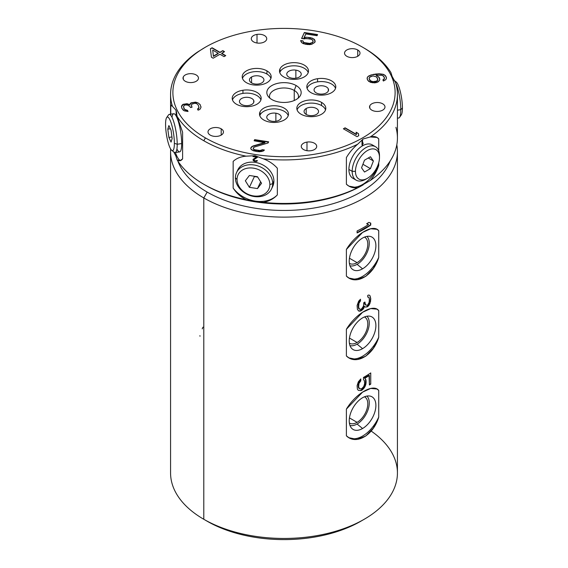 <?xml version="1.0" encoding="UTF-8"?>
<svg xmlns="http://www.w3.org/2000/svg" width="568" height="568" viewBox="0 0 568 568"><rect width="100%" height="100%" fill="white"/><g stroke="black" fill="none" stroke-linecap="round" stroke-linejoin="round"><path stroke-width="0.85" d="M397.43 94.444L397.43 137.96A113.43 65.483 180 0 1 370.272 180.475L357.641 187.767L348.929 186.141L346.388 184.231L346.388 157.549C349.49 152.387 353.246 147.957 357.641 144.251C353.246 147.957 349.49 152.387 346.388 157.549L346.388 184.231C349.49 187.113 353.246 188.292 357.641 187.767A113.43 65.483 180 0 1 263.36 202.35C269.005 201.321 273.662 198.843 277.34 194.909L277.34 168.234C273.662 164.117 269.005 160.985 263.36 158.834A113.43 65.483 0 0 0 357.641 144.251L363.172 138.961L370.272 136.959C373.936 136.008 376.754 136.647 378.728 138.876L378.728 150.818L378.728 138.876A28.102 16.224 -60 0 0 376.818 137.335A28.102 16.224 -60 0 1 378.728 138.876L377.003 137.442L370.272 136.959A113.43 65.483 0 0 0 397.43 94.444A113.43 65.483 0 0 0 395.534 82.523L392.154 76.517L390.912 72.562A113.43 65.483 0 0 0 364.202 48.138A113.43 65.483 0 0 0 363.378 47.662A113.43 65.483 180 0 1 364.202 48.138A113.43 65.483 180 0 1 364.209 48.138L362.569 47.187A111.108 64.148 0 0 0 205.431 47.187A111.108 64.148 0 0 0 205.431 137.91A111.108 64.148 0 0 0 362.569 137.91A111.108 64.148 0 0 0 362.569 47.187L362.569 47.187A111.108 64.148 0 0 0 205.431 47.187A111.108 64.148 0 0 0 205.431 137.91L203.791 140.75L205.431 137.91A111.108 64.148 0 0 0 362.569 137.91A111.108 64.148 0 0 0 362.569 47.187L364.202 48.138A113.43 65.483 180 0 1 390.912 72.562L392.154 76.517L395.534 82.523A113.43 65.483 180 0 1 370.272 136.959L363.172 138.961L357.641 144.251A113.43 65.483 180 0 1 263.36 158.834L255.025 155.696L246.107 156.164A113.43 65.483 180 0 1 203.791 140.75A113.43 65.483 180 0 1 177.088 116.319L182.605 132.216L182.605 158.891L179.9 160.737L177.088 159.835L175.846 155.881L173.687 151.848L175.846 155.881L177.088 159.835A113.43 65.483 0 0 0 203.791 184.259A113.43 65.483 0 0 0 203.791 184.266A113.43 65.483 0 0 0 246.107 199.68L255.018 201.59L263.36 202.35C269.005 201.321 273.662 198.843 277.34 194.909L277.34 168.234C273.662 164.117 269.005 160.985 263.36 158.834L255.025 155.696L246.107 156.164C240.733 156.612 236.416 158.358 233.157 161.397L233.157 188.072C236.416 193.084 240.733 196.954 246.107 199.68A113.43 65.483 180 0 1 203.791 184.266A113.43 65.483 180 0 1 177.088 159.835C179.069 161.347 180.908 161.035 182.605 158.891L182.605 132.216L177.088 116.319A113.43 65.483 0 0 0 203.791 140.75A113.43 65.483 0 0 0 246.107 156.164C240.733 156.612 236.416 158.358 233.157 161.397L233.157 188.072C236.416 193.084 240.733 196.954 246.107 199.68L255.018 201.59L263.36 202.35A113.43 65.483 0 0 0 357.641 187.767L370.272 180.475A113.43 65.483 0 0 0 395.924 127.324M204.828 47.542L197.728 51.922A113.43 65.483 0 0 0 170.57 94.444A113.43 65.483 0 0 0 172.466 106.358L175.846 109.986L177.088 116.319L175.846 109.986L172.466 106.358A113.43 65.483 180 0 1 197.728 51.922L205.431 47.187M172.466 106.358C171.493 104.689 170.925 104.803 170.769 106.706L170.769 114.175L170.769 106.706A28.102 5.943 81.2 0 1 171.699 105.35A28.102 5.943 81.2 0 0 170.769 106.706L171.309 105.194L172.466 106.358M176.691 155.746A28.102 5.943 81.2 0 1 175.377 152.543A28.102 5.943 81.2 0 0 176.691 155.746A28.102 5.943 81.2 0 0 180.553 160.566A28.102 5.943 81.2 0 1 176.691 155.746M176.904 149.022A19.312 4.082 -98.8 0 0 181.682 143.569A19.312 4.082 -98.8 0 0 177.557 119.152A19.312 4.082 -98.8 0 0 171.99 117.271M176.13 110.653L176.151 114.189L177.088 116.625L176.151 114.189L176.13 110.653M177.074 115.794L176.357 114.509L176.357 113.543L176.754 113.976L176.754 113.55L176.3 111.136L176.754 113.55L176.754 113.976L176.357 113.543L176.357 114.509L177.074 115.794M203.791 184.266L205.431 185.211L203.791 184.266M363.179 184.856L362.569 185.211A111.108 64.148 180 0 1 205.431 185.211A111.108 64.148 180 0 0 362.874 185.033M277.34 194.909A28.102 22.166 24.9 0 1 255.245 201.1A28.102 22.166 24.9 0 1 233.157 188.072A28.102 22.166 24.9 0 0 255.245 201.1A28.102 22.166 24.9 0 0 277.34 194.909M272.086 187.539A19.312 15.229 -155.1 0 0 273.897 181.043A19.312 15.229 -155.1 0 0 257.638 162.888A19.312 15.229 -155.1 0 0 237.204 171.351M257.481 157.279L257.481 156.747L253.008 156.051L253.008 156.59L256.488 157.123L253.129 159.288L253.129 160.361L254.876 161.383L257.233 161L257.361 160.588L256.736 160.495L256.118 160.936L254.372 160.666L253.754 159.814L257.481 157.279L254.002 159.423L257.481 157.251L257.481 156.747L253.008 156.051L253.008 156.59L256.509 157.08L253.008 156.59L256.488 157.123L253.129 159.288L253.15 160.318L254.144 161.12L256.26 161.447L257.247 160.964L254.876 161.383L253.626 160.872L253.03 159.658L254.123 161.163L256.736 161.355L257.361 160.588L254.996 160.865L253.754 159.814L257.481 157.251M370.272 180.475C373.936 176.343 376.754 171.373 378.728 165.558L378.728 162.746L378.728 165.558A28.102 16.224 -60 0 1 362.561 184.501A28.102 16.224 -60 0 1 348.66 185.977A28.102 16.224 -60 0 0 362.561 184.501A28.102 16.224 -60 0 0 378.728 165.558C376.754 171.373 373.936 176.343 370.272 180.475M394.611 81.046A19.312 4.082 81.2 0 1 395.285 82.14A19.312 4.082 -98.8 0 0 394.611 81.046M395.136 81.87A16.99 3.593 81.2 0 1 399.851 89.858A16.99 3.593 81.2 0 1 402.428 108.034L400.788 109.674L402.428 108.034A16.99 3.593 81.2 0 1 401.327 114.835L399.545 117.406A19.312 4.082 -98.8 0 0 400.788 109.674A19.312 4.082 -98.8 0 0 395.605 82.758A19.312 4.082 81.2 0 1 400.788 109.674L397.43 110.192L400.788 109.674A19.312 4.082 81.2 0 1 398.743 117.988L397.43 118.194M393.78 80.138L396.258 82.048A16.99 3.593 81.2 0 1 402.428 108.034A16.99 3.593 81.2 0 1 400.319 115.339M373.709 146.019A19.312 11.147 120 0 0 358.429 148.915A19.312 11.147 120 0 0 348.901 169.434A19.312 11.147 120 0 0 354.68 178.984M362.015 140.111L362.015 145.159L363.101 143.775L363.101 142.916L362.554 143.981L362.554 139.799L362.015 140.111L362.554 139.799L362.505 143.952L362.505 139.827L362.505 143.952L363.101 142.916L363.101 143.775L363.051 143.022L363.101 143.775L362.015 145.159L362.015 140.111M356.179 180.17L352.906 178.274A19.312 11.147 -60 0 1 348.901 169.434A19.312 11.147 -60 0 1 357.336 150.002A19.312 11.147 -60 0 1 372.21 144.833L375.491 146.721A19.312 11.147 120 0 0 360.609 151.897A19.312 11.147 120 0 0 352.181 171.33L348.901 169.434L352.181 171.33A19.312 11.147 120 0 0 356.179 180.17A19.312 11.147 120 0 0 366.68 178.693M367.475 178.267L365.835 179.211A19.312 11.147 -60 0 1 352.181 171.33L355.454 171.33A16.99 9.812 120 0 0 367.475 178.267A16.99 9.812 120 0 0 379.488 157.457L379.488 155.561A19.312 11.147 120 0 0 375.491 146.721M379.488 157.457A16.99 9.812 120 0 0 367.475 150.52A16.99 9.812 120 0 0 355.454 171.33A16.99 9.812 120 0 0 367.475 178.267A16.99 9.812 120 0 0 379.488 157.457A16.99 9.812 120 0 0 367.475 150.52A16.99 9.812 120 0 0 355.454 171.33L352.181 171.33A19.312 11.147 -60 0 1 365.835 147.68A19.312 11.147 -60 0 1 379.488 155.561L379.488 157.457M373.403 160.971L370.435 168.611L364.507 172.033L361.546 167.816L364.507 160.176L370.435 156.754L373.403 160.971L370.435 168.611L362.924 164.273L370.435 168.611L364.507 172.033L361.546 167.816L364.507 160.176L370.435 156.754L373.403 160.971L368.27 158.003L373.403 160.971M362.015 145.096L362.505 144.812L362.015 145.096M236.529 172.608L237.729 170.024A19.312 15.229 24.9 0 1 258.504 163.137A19.312 15.229 24.9 0 1 273.897 181.043L272.697 183.627A19.312 15.229 -155.1 0 0 257.304 165.721A19.312 15.229 -155.1 0 0 236.529 172.608A19.312 15.229 -155.1 0 0 235.393 177.855A19.312 15.229 -155.1 0 0 250.793 195.761A19.312 15.229 -155.1 0 0 271.561 188.867A19.312 15.229 -155.1 0 0 272.697 183.627L273.897 181.043A19.312 15.229 24.9 0 1 272.761 186.283L271.561 188.867M237.034 179.495A16.99 13.405 -155.1 0 0 253.449 195.903A16.99 13.405 -155.1 0 0 269.864 184.572L272.697 183.627A19.312 15.229 24.9 0 1 254.045 196.507A19.312 15.229 24.9 0 1 235.393 177.855L237.034 179.495A16.99 13.405 -155.1 0 0 253.449 195.903A16.99 13.405 -155.1 0 0 269.864 184.572A16.99 13.405 -155.1 0 0 253.449 168.156A16.99 13.405 -155.1 0 0 237.034 179.495L235.393 177.855A19.312 15.229 24.9 0 1 254.045 164.976A19.312 15.229 24.9 0 1 272.697 183.627L269.864 184.572A16.99 13.405 -155.1 0 0 253.449 168.156A16.99 13.405 -155.1 0 0 237.034 179.495M261.543 183.286L257.496 188.583L249.395 187.334L245.348 180.78L249.395 175.476L257.496 176.733L261.543 183.286L257.496 188.583L260.641 181.817L257.496 188.583L249.395 187.334L254.393 176.563L257.709 177.081L254.393 176.563L249.395 187.334L245.348 180.78L249.395 175.476L257.496 176.733L261.543 183.286M253.143 159.281L253.03 159.658L253.143 159.281M253.03 156.051L253.03 156.548L253.03 156.051M257.013 34.4A7.725 4.459 0 0 0 251.283 38.702A7.725 4.459 0 0 0 261.01 43.012A7.725 4.459 180 0 1 251.553 39.859A7.725 4.459 180 0 1 257.013 34.4A7.725 4.459 180 0 1 266.47 37.552A7.725 4.459 180 0 1 261.01 43.012A7.725 4.459 0 0 0 266.733 38.702A7.725 4.459 0 0 0 257.013 34.4L257.013 43.012L257.013 34.4M183.279 76.964A7.725 4.459 180 0 1 192.737 73.812A7.725 4.459 180 0 1 198.196 79.279A7.725 4.459 180 0 1 188.739 82.431A7.725 4.459 180 0 1 183.279 76.964L183.279 79.279L183.279 76.964A7.725 4.459 0 0 0 183.017 78.121A7.725 4.459 0 0 0 189.733 82.545A7.725 4.459 0 0 0 198.196 79.279A7.725 4.459 0 0 0 198.466 78.121A7.725 4.459 0 0 0 191.75 73.698A7.725 4.459 0 0 0 183.279 76.964M210.266 135.12A7.725 4.459 180 0 1 210.266 128.815A7.725 4.459 180 0 1 221.193 128.815A7.725 4.459 180 0 1 221.193 135.12A7.725 4.459 180 0 1 210.266 135.12A7.725 4.459 0 0 0 218.687 136.086A7.725 4.459 0 0 0 223.451 131.968A7.725 4.459 0 0 0 221.193 128.815A7.725 4.459 0 0 0 212.773 127.843A7.725 4.459 0 0 0 208.002 131.968A7.725 4.459 0 0 0 210.266 135.12M310.987 150.697A7.725 4.459 180 0 1 301.53 147.545A7.725 4.459 180 0 1 306.99 142.085A7.725 4.459 180 0 1 316.447 145.238A7.725 4.459 180 0 1 310.987 150.697A7.725 4.459 0 0 0 316.71 146.395A7.725 4.459 0 0 0 306.99 142.085A7.725 4.459 0 0 0 301.267 146.395A7.725 4.459 0 0 0 310.987 150.697M384.721 108.133A7.725 4.459 180 0 1 375.263 111.285A7.725 4.459 180 0 1 369.796 105.826A7.725 4.459 180 0 1 379.261 102.666A7.725 4.459 180 0 1 384.721 108.133A7.725 4.459 0 0 0 384.983 106.976A7.725 4.459 0 0 0 378.267 102.552A7.725 4.459 0 0 0 369.796 105.826A7.725 4.459 0 0 0 369.534 106.976A7.725 4.459 0 0 0 376.25 111.399A7.725 4.459 0 0 0 384.721 108.133M357.733 49.977A7.725 4.459 180 0 1 357.733 56.289A7.725 4.459 180 0 1 346.807 56.289A7.725 4.459 180 0 1 346.807 49.977A7.725 4.459 180 0 1 357.733 49.977L357.733 56.289L357.733 49.977A7.725 4.459 0 0 0 349.313 49.011A7.725 4.459 0 0 0 344.549 53.129A7.725 4.459 0 0 0 346.807 56.289A7.725 4.459 0 0 0 355.227 57.254A7.725 4.459 0 0 0 359.998 53.129A7.725 4.459 0 0 0 357.733 49.977M242.948 90.241A14.484 8.364 180 0 1 260.684 96.155A14.484 8.364 180 0 1 250.445 106.393A14.484 8.364 180 0 1 232.71 100.486A14.484 8.364 180 0 1 242.948 90.241L242.948 93.393A14.484 8.364 180 0 1 260.918 99.897A14.484 8.364 180 0 0 242.948 93.393L242.948 90.241A14.484 8.364 0 0 0 232.213 98.321A14.484 8.364 0 0 0 250.445 106.393A14.484 8.364 0 0 0 261.181 98.321A14.484 8.364 0 0 0 242.948 90.241M307.984 73.173A14.484 8.364 180 0 1 290.248 79.087A14.484 8.364 180 0 1 280.01 68.849A14.484 8.364 180 0 1 297.746 62.934A14.484 8.364 180 0 1 307.984 73.173A14.484 8.364 0 0 0 308.481 71.014A14.484 8.364 0 0 0 295.885 62.721A14.484 8.364 0 0 0 280.01 68.849A14.484 8.364 0 0 0 279.513 71.014A14.484 8.364 0 0 0 292.108 79.3A14.484 8.364 0 0 0 307.984 73.173M301.068 114.225A14.484 8.364 180 0 1 301.068 102.403A14.484 8.364 180 0 1 321.552 102.403A14.484 8.364 180 0 1 321.552 114.225A14.484 8.364 180 0 1 301.068 114.225A14.484 8.364 0 0 0 316.852 116.042A14.484 8.364 0 0 0 325.791 108.318A14.484 8.364 0 0 0 321.552 102.403A14.484 8.364 0 0 0 305.769 100.593A14.484 8.364 0 0 0 296.823 108.318A14.484 8.364 0 0 0 301.068 114.225M296.134 85.541A17.161 9.904 180 0 1 296.134 99.556A17.161 9.904 180 0 1 271.866 99.556A17.161 9.904 180 0 1 271.866 85.541A17.161 9.904 180 0 1 296.134 85.541L294.238 90.418A14.484 8.364 180 0 1 298.129 98.172A14.484 8.364 0 0 0 298.484 96.333A14.484 8.364 0 0 0 294.238 90.418L296.134 85.541A17.161 9.904 0 0 0 274.273 84.391A17.161 9.904 0 0 0 268.337 96.596A17.161 9.904 0 0 0 271.866 99.556A17.161 9.904 0 0 0 299.663 96.596A17.161 9.904 0 0 0 296.134 85.541M325.052 94.856A14.484 8.364 180 0 1 307.316 88.942A14.484 8.364 180 0 1 317.555 78.703A14.484 8.364 180 0 1 335.29 84.611A14.484 8.364 180 0 1 325.052 94.856A14.484 8.364 0 0 0 335.787 86.776A14.484 8.364 0 0 0 317.555 78.703A14.484 8.364 0 0 0 306.819 86.776A14.484 8.364 0 0 0 325.052 94.856M266.932 70.872A14.484 8.364 180 0 1 266.932 82.694A14.484 8.364 180 0 1 246.448 82.694A14.484 8.364 180 0 1 246.448 70.872A14.484 8.364 180 0 1 266.932 70.872L266.932 74.025A14.484 8.364 180 0 1 270.915 78.356A14.484 8.364 180 0 0 266.932 74.025L266.932 70.872A14.484 8.364 0 0 0 251.148 69.055A14.484 8.364 0 0 0 242.209 76.779A14.484 8.364 0 0 0 246.448 82.694A14.484 8.364 0 0 0 262.231 84.504A14.484 8.364 0 0 0 271.177 76.779A14.484 8.364 0 0 0 266.932 70.872M260.016 111.924A14.484 8.364 180 0 1 277.752 106.01A14.484 8.364 180 0 1 287.99 116.248A14.484 8.364 180 0 1 270.254 122.163A14.484 8.364 180 0 1 260.016 111.924L260.016 115.077A14.484 8.364 180 0 1 274.529 108.886A14.484 8.364 180 0 1 288.224 115.666A14.484 8.364 180 0 0 274.529 108.886A14.484 8.364 180 0 0 260.016 115.077L260.016 111.924A14.484 8.364 0 0 0 259.519 114.083A14.484 8.364 0 0 0 272.115 122.376A14.484 8.364 0 0 0 287.99 116.248A14.484 8.364 0 0 0 288.487 114.083A14.484 8.364 0 0 0 275.892 105.797A14.484 8.364 0 0 0 260.016 111.924M357.038 136.689L343.384 128.801L345.088 127.821L356.42 134.36L356.093 132.202L358.415 133.544L358.742 135.702L357.038 136.689L343.384 128.801L345.088 127.821L343.654 128.964L345.088 127.821L356.42 134.673L345.088 128.134L356.42 134.673L356.093 132.202L358.415 133.544L356.143 132.543L358.415 133.544L358.742 135.702L357.038 136.689M268.636 141.808L268.103 142.958L254.563 146.998L253.364 147.794L253.605 149.064L254.556 149.703L260.002 150.541L262.473 149.696L264.418 150.002L263.602 150.854L259.86 151.748L257.027 151.557L253.25 150.726L250.779 148.873L251.028 147.439L252.938 146.011L264.993 142.476L254.116 140.793L254.649 139.643L268.636 141.808L268.103 142.958L254.563 146.998L253.364 147.794L253.605 149.377L253.15 148.567L254.556 150.016L256.395 150.548L254.556 150.016L260.002 150.861L257.95 150.79L261.379 150.577L260.002 150.861L262.473 149.696L261.379 150.577L262.473 149.696L264.418 150.002L263.602 150.854L261.621 151.528L257.027 151.557L251.908 150.03L250.779 148.873L251.028 147.439L250.815 148.213L251.844 146.579L251.028 147.751L252.938 146.011L251.844 146.892L252.938 146.011L264.993 142.476L252.938 146.331L264.993 142.788L254.116 140.793L254.649 139.643L254.251 140.814L254.649 139.643L268.636 141.808M195.605 102.133L198.111 102.95L200.135 104.562L200.987 107.317L200.128 109.134L199.148 109.766L198.062 110.171L197.536 109.049L198.999 107.622L198.253 105.094L196.734 103.646L194.831 103.22L191.863 104.157L191.381 104.952L192.027 107.26L190.443 107.501L190.024 106.606L187.603 105.059L185.012 104.973L184.032 105.612L183.549 106.408L184.089 108.488L185.005 109.546L187.511 110.362L188.036 111.484L184.337 110.852L183.13 110.078L181.796 108.119L181.462 106.486L183.01 104.327L186.978 103.71L189.982 104.689L190.259 103.447L191.239 102.808L195.605 102.133L197.004 102.716L194.313 102.41L191.239 103.127L190.259 103.759L189.982 105.002L186.978 104.029L183.01 104.64L181.504 106.692L181.838 105.471L183.01 104.327L186.978 103.71L189.982 105.002L190.259 103.447L191.239 102.808L195.605 102.133L198.111 102.95L197.004 102.716L198.111 102.95L200.135 104.562L199.318 104.043L200.135 104.562L200.987 107.317L200.128 109.134L199.148 109.766L198.062 110.171L197.536 109.049L198.225 109.02L198.999 107.934L198.253 105.094L196.734 103.646L194.831 103.22L191.863 104.157L191.381 105.272L192.027 107.26L190.443 107.501L190.024 106.606L187.603 105.059L185.012 104.973L184.032 105.612L183.549 106.72L184.089 108.8L183.677 107.906L185.005 109.858L184.089 108.8L186.112 110.412L185.005 109.858L187.511 110.362L186.112 110.412L187.511 110.362L188.036 111.484L184.337 110.852L182.001 108.566L181.462 106.486L183.01 104.327L186.978 103.71L189.982 104.689L190.259 103.447L191.239 102.808L195.605 102.133M211.41 57.212L210.394 48.742L212.098 47.755L219.944 52.284L222.791 50.637L224.53 51.645L221.69 53.285L225.752 55.636L224.048 56.622L219.979 54.272L213.156 58.213L211.41 57.212L210.394 48.742L212.098 47.755L210.43 49.033L212.098 47.755L219.944 52.597L212.098 48.067L219.944 52.597L222.791 50.637L219.944 52.597L222.791 50.637L224.53 51.645L221.69 53.605L225.752 55.636L224.048 56.622L219.979 54.272L213.156 58.213L211.41 57.212M306.195 38.454L304.32 38.894L301.601 38.475L304.363 32.518L317.576 34.563L317.043 35.706L305.776 33.966L304.072 37.63L306.337 37.247L310.717 37.68L314.175 39.192L314.921 40.292L314.736 42.472L311.839 44.233L309.574 44.623L305.194 44.19L301.736 42.671L300.99 41.578L300.642 40.541L302.971 40.896L303.326 41.933L304.278 42.572L309.716 43.416L312.194 42.572L313.11 41.485L312.585 39.93L310.185 38.823L301.601 38.475L304.363 32.518L301.736 38.496L304.363 32.518L317.576 34.563L317.043 35.706L305.776 33.966L304.072 37.95L306.337 37.247L304.072 37.95L306.337 37.247L310.717 37.68L308.381 37.63L312.549 38.205L310.717 37.992L312.549 38.205L314.921 40.292L314.175 39.511L315.162 41.556L314.736 42.472L311.839 44.233L307.529 44.552L303.355 43.658L301.736 42.671L300.642 40.541L302.971 40.896L300.756 40.868L302.971 40.896L303.326 42.252L302.971 41.215L303.326 42.252L304.278 42.891L303.326 42.252L308.055 43.722L305.726 43.36L309.716 43.729L308.055 43.722L311.094 43.452L309.716 43.729L312.897 42.259L312.194 42.884L313.11 41.798L313.046 40.74L311.633 39.291L306.195 38.454M379.119 80.961L376.47 82.573L374.482 82.878L370.393 82.31L367.759 80.315L367.12 78.008L367.787 76.701L369.065 75.785L373.51 74.373L379.175 73.741L383.265 74.309L384.976 75.246L386.311 77.205L386.432 78.384L385.764 79.69L383.4 81.018L382.882 79.896L383.861 79.264L384.43 77.731L383.805 76.389L381.987 75.224L376.016 75.189L379.147 77.347L379.793 79.655L378.245 81.813L376.47 82.573L372.288 82.736L368.682 81.373L367.24 79.193L367.12 78.008L367.787 76.701L367.148 78.27L367.787 76.701L370.84 75.026L369.065 76.098L370.84 75.026L376.293 73.947L373.51 74.692L379.175 73.741L376.293 74.259L379.175 73.741L383.265 74.309L381.362 74.195L383.265 74.309L384.976 75.246L383.265 74.621L384.976 75.246L385.892 76.304L384.976 75.558L385.892 76.304L386.432 78.384L385.764 79.69L383.4 81.018L382.882 79.896L383.861 79.577L382.995 80.138L384.344 78.782L383.861 79.577L384.43 77.731L384.344 78.782L384.43 77.731L383.095 75.778L380.588 74.962L376.016 75.189L379.147 77.347L378.231 76.602L379.665 78.469L379.147 77.667L379.793 79.655L379.119 80.961M212.716 50.083L213.405 56.062L218.24 53.271L212.716 50.083L213.405 56.374L212.716 50.083L213.405 56.374L218.24 53.584L213.405 56.374L218.24 53.271L212.716 50.083M375.547 81.515L376.634 81.103L377.706 79.733L377.06 77.433L376.35 76.822L372.949 75.906L369.69 77.127L369.122 78.661L370.556 80.841L373.062 81.657L376.634 81.103L374.362 82.012L370.556 81.16L369.122 78.661L369.853 80.542L371.664 81.707L375.547 81.828L376.634 81.416L377.706 80.052L377.223 80.848L377.784 79.002L377.706 80.052L377.784 79.002L376.35 76.822L372.949 75.906L370.67 76.495L369.207 77.922L369.122 78.661L370.556 80.841L373.062 81.657L375.547 81.515M221.193 135.12L221.193 128.815L221.193 135.12M306.99 150.697L306.99 142.085L306.99 150.697M369.796 108.133L369.796 105.826L369.796 108.133M232.475 99.897A14.484 8.364 180 0 1 242.948 93.393A14.484 8.364 180 0 0 232.475 99.897M253.69 100.394A7.242 4.182 0 0 0 244.822 97.433A7.242 4.182 0 0 0 239.703 102.552A7.242 4.182 0 0 0 248.571 105.513A7.242 4.182 0 0 0 253.69 100.394A7.242 4.182 0 0 0 245.752 97.327A7.242 4.182 0 0 0 239.455 101.473A7.242 4.182 0 0 0 239.703 102.552A7.242 4.182 0 0 0 247.641 105.62A7.242 4.182 0 0 0 253.939 101.473A7.242 4.182 0 0 0 253.69 100.394L253.69 102.552L253.69 100.394M279.776 72.59A14.484 8.364 180 0 1 280.01 72.001L280.01 68.849L280.01 72.001A14.484 8.364 180 0 1 294.515 65.81A14.484 8.364 180 0 1 308.218 72.59A14.484 8.364 180 0 0 294.515 65.81A14.484 8.364 180 0 0 280.01 72.001A14.484 8.364 180 0 0 279.776 72.59M292.122 78.207A7.242 4.182 0 0 0 300.99 75.246A7.242 4.182 0 0 0 295.871 70.127A7.242 4.182 0 0 0 287.003 73.08A7.242 4.182 0 0 0 292.122 78.207A7.242 4.182 0 0 0 301.239 74.167A7.242 4.182 0 0 0 295.871 70.127L295.871 78.207L295.871 70.127A7.242 4.182 0 0 0 286.755 74.167A7.242 4.182 0 0 0 292.122 78.207M297.085 109.894A14.484 8.364 180 0 1 307.061 103.475A14.484 8.364 180 0 1 321.552 105.556L321.552 102.403L321.552 105.556A14.484 8.364 180 0 1 325.528 109.894A14.484 8.364 180 0 0 321.552 105.556A14.484 8.364 180 0 0 307.061 103.475A14.484 8.364 180 0 0 297.085 109.894M306.188 108.509A7.242 4.182 0 0 0 306.188 114.424A7.242 4.182 0 0 0 316.426 114.424A7.242 4.182 0 0 0 316.426 108.509A7.242 4.182 0 0 0 306.188 108.509A7.242 4.182 0 0 0 304.065 111.47A7.242 4.182 0 0 0 308.538 115.332A7.242 4.182 0 0 0 316.426 114.424A7.242 4.182 0 0 0 318.549 111.47A7.242 4.182 0 0 0 314.083 107.608A7.242 4.182 0 0 0 306.188 108.509L306.188 114.424L306.188 108.509M269.871 98.172A14.484 8.364 180 0 1 277.014 89.006A14.484 8.364 180 0 1 294.238 90.418A14.484 8.364 0 0 0 278.455 88.608A14.484 8.364 0 0 0 269.516 96.333A14.484 8.364 0 0 0 269.871 98.172M294.238 100.501L294.238 90.418L294.238 100.501M362.476 520.252A108.637 62.721 180 0 1 207.178 521.232L203.791 519.273A113.43 65.483 0 0 0 364.209 519.273A113.43 65.483 0 0 0 371.145 431.048M364.209 519.273L360.822 521.225A108.637 62.721 180 0 1 207.178 521.232L203.791 519.273L203.791 197.948A113.43 65.483 0 0 0 327.409 212.141A113.43 65.483 0 0 0 397.43 151.642A113.43 65.483 0 0 0 396.805 144.797A113.43 65.483 180 0 1 332.827 210.749A113.43 65.483 180 0 1 203.791 197.948L203.791 519.273A113.43 65.483 180 0 1 170.57 472.966L170.57 151.642A113.43 65.483 0 0 0 203.791 197.948A113.43 65.483 180 0 1 170.663 149.029A113.43 65.483 0 0 0 170.57 151.642M397.43 151.642L397.43 472.966A113.43 65.483 180 0 1 327.409 533.473A113.43 65.483 180 0 1 203.791 519.273L203.791 519.273M378.728 310.611C373.396 303.404 355.916 313.493 346.388 329.284L346.388 355.959C355.93 365.579 373.382 355.504 378.728 337.286L378.728 310.611L376.996 309.162L370.684 308.587L362.569 312.293L346.388 329.284L346.388 355.959L348.951 357.883L357.158 359.551L365.806 356.164L373.361 348.262L378.728 337.286A28.102 16.224 -60 0 1 362.561 356.235A28.102 16.224 -60 0 1 348.695 357.733A28.102 16.224 -60 0 0 362.561 356.235A28.102 16.224 -60 0 0 378.728 337.286L378.728 310.611A28.102 16.224 -60 0 0 376.832 309.077A28.102 16.224 -60 0 1 378.728 310.611M378.728 390.45C373.396 383.244 355.916 393.34 346.388 409.123L346.388 435.805C355.93 445.426 373.382 435.351 378.728 417.132L378.728 390.45L376.996 389.009L370.684 388.427L362.569 392.133L346.388 409.123L346.388 435.805L348.951 437.722L357.158 439.398L365.806 436.004L373.361 428.102L378.728 417.132A28.102 16.224 -60 0 1 362.561 436.075A28.102 16.224 -60 0 1 348.695 437.573A28.102 16.224 -60 0 0 362.561 436.075A28.102 16.224 -60 0 0 378.728 417.132L378.728 390.45A28.102 16.224 -60 0 0 376.832 388.917A28.102 16.224 -60 0 1 378.728 390.45M378.728 230.764C373.396 223.565 355.916 233.654 346.388 249.444L346.388 276.119C355.93 285.739 373.382 275.665 378.728 257.446L378.728 230.764L376.996 229.323L370.684 228.748L362.569 232.447L346.388 249.444L346.388 276.119L348.951 278.036L357.158 279.712L365.806 276.325L373.361 268.416L378.728 257.446A28.102 16.224 -60 0 1 362.561 276.389A28.102 16.224 -60 0 1 348.695 277.887A28.102 16.224 -60 0 0 362.561 276.389A28.102 16.224 -60 0 0 378.728 257.446L378.728 230.764A28.102 16.224 -60 0 0 376.832 229.238A28.102 16.224 -60 0 1 378.728 230.764M357.087 232.937A113.43 65.483 0 0 0 370.741 225.056L370.741 223.089L368.852 222.372A113.43 65.483 180 0 1 366.637 223.778L368.582 224.523A113.43 65.483 180 0 1 357.087 230.97L357.087 232.937L357.087 230.97A113.43 65.483 0 0 0 368.582 224.523L366.637 223.778A113.43 65.483 0 0 0 368.852 222.372L370.741 223.089L370.741 225.056A113.43 65.483 180 0 1 357.087 232.937M358.649 311.023L360.488 311.058A113.43 65.483 0 0 0 361.695 310.412L363.769 308.275L364.351 306.301L365.217 307.103L367.198 306.883A113.43 65.483 0 0 0 367.752 306.535L369.938 303.475L370.741 299.315L369.938 295.587L368.852 294.991L367.752 295.367L367.752 297.014L369.129 297.767L369.399 299.229L369.129 302.368L367.752 304.895A113.43 65.483 180 0 1 367.198 305.243L365.501 304.966L364.926 302.02A113.43 65.483 180 0 1 363.769 302.694L363.477 306.145L361.695 308.772A113.43 65.483 180 0 1 360.488 309.418L359.267 309.063L358.649 307.082L358.962 303.312L360.488 300.877L360.488 299.237L358.649 301.168L357.087 305.556L357.4 309.347L358.649 311.023L357.4 309.347L357.087 305.556L358.649 301.168L360.488 299.237L360.488 300.877L360.027 299.641L360.488 300.877L359.885 301.523L359.445 301.274L360.027 300.607L359.267 302.495L358.862 302.261L359.445 301.274L358.862 302.261L359.267 302.495L358.962 303.312L358.578 303.092L358.862 302.261L358.649 305.108L358.287 304.902L358.578 303.092L358.649 307.082L358.287 306.869L358.287 304.902L358.287 306.869L358.962 308.566L358.578 308.346L358.287 306.869L358.862 308.836L358.578 308.346L360.488 309.418A113.43 65.483 0 0 0 361.695 308.772L363.477 306.145L363.769 302.694A113.43 65.483 0 0 0 364.926 302.02L364.926 303.333L364.386 303.021L364.386 302.332L364.926 303.333L365.501 304.966L364.968 304.654L364.386 303.021L364.968 304.654L367.198 305.243A113.43 65.483 0 0 0 367.752 304.895L369.129 302.368L369.399 300.55L369.129 297.767L367.752 297.014L367.752 295.367L368.852 294.991L369.938 295.587L370.741 298.661L370.194 296.382L370.741 298.661L370.478 301.8L370.485 299.166L369.938 303.475L370.194 301.636L369.938 303.475L368.852 305.499L368.454 305.272L369.612 303.284L368.454 305.272L368.852 305.499L367.752 306.535L367.29 306.266L368.454 305.272L367.29 306.266L367.752 306.535A113.43 65.483 180 0 1 367.198 306.883L366.708 306.606L367.29 306.266L366.708 306.606L367.198 306.883L365.217 307.103L363.804 305.982L364.351 306.301L363.769 308.275L363.222 307.962L363.804 305.982L363.222 307.962L363.769 308.275L362.888 309.432L362.349 309.12L363.222 307.962L362.349 309.12L362.888 309.432L361.695 310.412L361.191 310.121L362.349 309.12L361.191 310.121L361.695 310.412A113.43 65.483 180 0 1 360.488 311.058L360.027 310.788L361.191 310.121L360.027 310.788L360.488 311.058L358.649 311.023M363.477 379.743L364.351 380.553L364.642 383.67L363.769 386.474L361.993 388.448A113.43 65.483 180 0 1 361.397 388.775L359.572 388.753L358.649 386.922L358.962 383.485L360.794 380.887L360.794 378.913L358.337 381.824L357.087 385.729L357.4 389.186L358.337 390.365L361.099 390.578A113.43 65.483 0 0 0 362.292 389.932L364.926 386.787L365.785 384.635L366.069 380.851L364.926 378.245A113.43 65.483 0 0 0 369.399 375.462L369.399 384.99A113.43 65.483 0 0 0 370.741 384.089L370.741 372.92A113.43 65.483 180 0 1 363.477 377.443L363.477 379.743L363.477 377.443A113.43 65.483 0 0 0 370.741 372.92L370.741 384.089A113.43 65.483 180 0 1 369.399 384.99L369.037 375.249L369.399 375.462A113.43 65.483 180 0 1 364.926 378.245L364.386 377.933L369.037 375.249L364.386 377.933L365.785 379.381L364.386 377.933L365.785 379.381L366.069 380.851L365.26 379.076L366.069 380.851L366.069 382.825L365.551 382.52L365.551 380.546L365.551 382.52L366.069 382.825L365.785 384.635L365.26 384.33L365.551 382.52L365.26 384.33L365.785 384.635L364.926 386.787L364.386 386.474L365.26 384.33L364.386 386.474L364.926 386.787L363.769 388.448L363.222 388.129L364.386 386.474L363.222 388.129L363.769 388.448L362.292 389.932L361.773 389.627L363.222 388.129L361.773 389.627L362.292 389.932A113.43 65.483 180 0 1 361.099 390.578L360.609 390.301L361.773 389.627L360.609 390.301L361.099 390.578L358.337 390.365L357.4 389.186L357.087 385.729L358.337 381.824L360.794 378.913L360.794 380.887L360.318 380.61L360.318 379.424L360.318 380.61L360.794 380.887L359.572 382.179L359.154 381.937L360.318 380.61L359.154 381.937L359.572 382.179L358.962 383.485L358.578 383.258L359.154 381.937L358.649 384.955L358.287 384.742L358.578 383.258L358.649 386.922L358.287 386.716L358.287 384.742L358.287 386.716L358.962 388.079L358.578 387.859L358.287 386.716L359.154 388.512L358.578 387.859L359.572 388.753L361.397 388.775A113.43 65.483 0 0 0 361.993 388.448L363.769 386.474L364.642 383.67L364.351 380.553L363.477 379.743M177.812 160.978A108.637 62.721 0 0 0 207.178 192.083L203.791 197.948L207.178 192.083A108.637 62.721 0 0 0 314.679 207.902A108.637 62.721 0 0 0 390.188 160.978A108.637 62.721 0 0 1 314.679 207.902A108.637 62.721 0 0 1 207.178 192.083A108.637 62.721 0 0 1 177.812 160.978M200.248 336.007L199.652 335.915M202.954 327.168L202.215 328.879M362.561 317.895A18.843 10.884 120 0 0 349.235 340.977A18.843 10.884 120 0 0 362.561 348.674A18.843 10.884 120 0 0 375.888 325.592A18.843 10.884 120 0 0 362.561 317.895A18.843 10.884 120 0 0 350.662 333.21A18.843 10.884 120 0 0 351.826 348.603A18.843 10.884 120 0 0 362.561 348.674L357.094 344.18A17.203 9.933 -60 0 1 349.98 345.635A17.203 9.933 -60 0 0 357.094 344.18L362.561 348.674A18.843 10.884 120 0 0 375.221 330.775A18.843 10.884 120 0 0 370.457 316.333A18.843 10.884 120 0 0 362.561 317.895M366.964 316.22A17.203 9.933 -60 0 1 367.929 330.278A17.203 9.933 -60 0 1 357.094 344.18A17.203 9.933 -60 0 0 367.929 330.278A17.203 9.933 -60 0 0 366.964 316.22M349.377 343.15A15.137 8.74 120 0 0 357.094 342.49A15.137 8.74 120 0 0 367.027 329.014A15.137 8.74 120 0 0 364.514 316.937A15.137 8.74 120 0 1 364.663 317.022A15.137 8.74 120 0 1 366.985 329.149A15.137 8.74 120 0 1 357.094 342.49L349.448 338.081L357.094 342.49A15.137 8.74 120 0 1 349.526 343.242A15.137 8.74 120 0 1 349.377 343.15M362.561 397.742A18.843 10.884 120 0 0 349.235 420.824A18.843 10.884 120 0 0 362.561 428.513A18.843 10.884 120 0 0 375.888 405.431A18.843 10.884 120 0 0 362.561 397.742A18.843 10.884 120 0 0 350.662 413.05A18.843 10.884 120 0 0 351.826 428.45A18.843 10.884 120 0 0 362.561 428.513L357.094 424.019A17.203 9.933 -60 0 1 349.98 425.475A17.203 9.933 -60 0 0 357.094 424.019L362.561 428.513A18.843 10.884 120 0 0 375.221 410.621A18.843 10.884 120 0 0 370.457 396.173A18.843 10.884 120 0 0 362.561 397.742M366.964 396.059A17.203 9.933 -60 0 1 367.929 410.124A17.203 9.933 -60 0 1 357.094 424.019A17.203 9.933 -60 0 0 367.929 410.124A17.203 9.933 -60 0 0 366.964 396.059M349.377 422.997A15.137 8.74 120 0 0 357.094 422.336A15.137 8.74 120 0 0 367.027 408.853A15.137 8.74 120 0 0 364.514 396.776A15.137 8.74 120 0 1 364.663 396.862A15.137 8.74 120 0 1 366.985 408.995A15.137 8.74 120 0 1 357.094 422.336L349.448 417.92L357.094 422.336A15.137 8.74 120 0 1 349.526 423.082A15.137 8.74 120 0 1 349.377 422.997M362.561 238.056A18.843 10.884 120 0 0 349.235 261.138A18.843 10.884 120 0 0 362.561 268.827A18.843 10.884 120 0 0 375.888 245.745A18.843 10.884 120 0 0 362.561 238.056A18.843 10.884 120 0 0 350.662 253.364A18.843 10.884 120 0 0 351.826 268.763A18.843 10.884 120 0 0 362.561 268.827L357.094 264.34A17.203 9.933 -60 0 1 349.98 265.788A17.203 9.933 -60 0 0 357.094 264.34L362.561 268.827A18.843 10.884 120 0 0 375.221 250.935A18.843 10.884 120 0 0 370.457 236.487A18.843 10.884 120 0 0 362.561 238.056M366.964 236.373A17.203 9.933 -60 0 1 367.929 250.438A17.203 9.933 -60 0 1 357.094 264.34A17.203 9.933 -60 0 0 367.929 250.438A17.203 9.933 -60 0 0 366.964 236.373M349.377 263.311A15.137 8.74 120 0 0 357.094 262.65A15.137 8.74 120 0 0 367.027 249.167A15.137 8.74 120 0 0 364.514 237.09A15.137 8.74 120 0 1 364.663 237.175A15.137 8.74 120 0 1 366.985 249.309A15.137 8.74 120 0 1 357.094 262.65L349.448 258.234L357.094 262.65A15.137 8.74 120 0 1 349.526 263.403A15.137 8.74 120 0 1 349.377 263.311M357.087 232.646L370.741 225.056L370.485 222.99L370.485 224.907L357.087 232.646M366.729 223.721L368.163 224.282L366.729 223.721M358.486 310.845L360.027 310.788L359.154 310.966L359.572 311.207L358.486 310.845M364.933 306.841L365.551 306.947L364.933 306.841M367.752 296.823L368.163 296.894L367.752 296.823M358.231 390.23L359.154 390.479L358.231 390.23M369.399 384.564L370.485 383.94L369.399 384.564M307.082 88.352A14.484 8.364 180 0 1 317.555 81.856L317.555 78.703L317.555 81.856A14.484 8.364 180 0 1 335.525 88.352A14.484 8.364 180 0 0 317.555 81.856A14.484 8.364 180 0 0 307.082 88.352M314.31 91.015A7.242 4.182 0 0 0 323.178 93.968A7.242 4.182 0 0 0 328.297 88.849A7.242 4.182 0 0 0 319.429 85.896A7.242 4.182 0 0 0 314.31 91.015A7.242 4.182 0 0 0 322.248 94.075A7.242 4.182 0 0 0 328.545 89.929A7.242 4.182 0 0 0 328.297 88.849L328.297 91.015L328.297 88.849A7.242 4.182 0 0 0 320.359 85.789A7.242 4.182 0 0 0 314.061 89.929A7.242 4.182 0 0 0 314.31 91.015M242.472 78.356A14.484 8.364 180 0 1 252.44 71.944A14.484 8.364 180 0 1 266.932 74.025A14.484 8.364 180 0 0 252.44 71.944A14.484 8.364 180 0 0 242.472 78.356M261.812 82.892A7.242 4.182 0 0 0 261.812 76.978A7.242 4.182 0 0 0 251.574 76.978A7.242 4.182 0 0 0 251.574 82.892A7.242 4.182 0 0 0 261.812 82.892A7.242 4.182 0 0 0 263.935 79.939A7.242 4.182 0 0 0 259.462 76.076A7.242 4.182 0 0 0 251.574 76.978L251.574 82.892L251.574 76.978A7.242 4.182 0 0 0 249.451 79.939A7.242 4.182 0 0 0 253.917 83.801A7.242 4.182 0 0 0 261.812 82.892M259.782 115.666A14.484 8.364 180 0 1 260.016 115.077A14.484 8.364 180 0 0 259.782 115.666M275.878 113.202A7.242 4.182 0 0 0 267.01 116.156A7.242 4.182 0 0 0 272.129 121.275A7.242 4.182 0 0 0 280.997 118.322A7.242 4.182 0 0 0 275.878 113.202A7.242 4.182 0 0 0 266.761 117.242A7.242 4.182 0 0 0 272.129 121.275A7.242 4.182 0 0 0 281.245 117.242A7.242 4.182 0 0 0 275.878 113.202L275.878 121.275L275.878 113.202M358.699 135.724L358.415 133.856L358.699 135.724M268.501 142.106L254.649 139.962L268.501 142.106M264.156 150.272L262.473 150.016L264.156 150.272M187.887 111.484L187.511 110.675L187.887 111.484M191.892 107.281L191.608 106.677L191.892 107.281M200.98 107.331L200.965 106.67L200.98 107.331M225.482 55.792L221.69 53.605L225.482 55.792M224.261 51.802L222.791 50.957L224.261 51.802M315.119 41.649L314.921 40.605L315.119 41.649M317.441 34.854L304.363 32.837L317.441 34.854M379.765 79.705L379.665 78.789L379.765 79.705M386.403 78.441L386.311 77.518L386.403 78.441M173.737 113.714A19.312 4.082 81.2 0 1 178.948 123.611A19.312 4.082 81.2 0 1 181.682 143.569L177.209 144.258A19.312 4.082 -98.8 0 0 174.475 124.3A19.312 4.082 -98.8 0 0 169.257 114.409L173.737 113.714M181.682 143.569A19.312 4.082 81.2 0 1 179.637 151.883L175.164 152.579A19.312 4.082 -98.8 0 0 177.209 144.258L181.682 143.569M166.672 117.562L168.455 114.999A19.312 4.082 81.2 0 1 173.971 122.539A19.312 4.082 81.2 0 1 177.209 144.258L174.369 143.313A16.99 3.593 -98.8 0 0 171.522 124.2A16.99 3.593 -98.8 0 0 166.672 117.562A16.99 3.593 -98.8 0 0 165.572 124.364A16.99 3.593 -98.8 0 0 169.974 147.715A16.99 3.593 -98.8 0 0 174.369 143.313A16.99 3.593 -98.8 0 0 169.974 119.962A16.99 3.593 -98.8 0 0 165.572 124.364A16.99 3.593 -98.8 0 0 171.742 150.357A16.99 3.593 -98.8 0 0 174.369 143.313L177.209 144.258A19.312 4.082 81.2 0 1 174.22 152.259L171.742 150.357M172.139 138.514L171.06 142.106L168.888 137.428L167.801 129.163L168.888 125.571L171.06 130.249L172.139 138.514L171.06 142.106L168.888 137.428L171.941 136.959L168.888 137.428L167.801 129.163L170.372 128.766L167.801 129.163L168.888 125.571L171.06 130.249L172.139 138.514M170.57 114.203L170.57 94.444M377.017 137.449L376.612 137.215M348.915 186.126L348.503 185.892M377.017 309.177L376.612 308.942M348.915 357.861L348.503 357.627M377.017 389.023L376.612 388.789M348.915 437.701L348.503 437.466M377.017 229.337L376.612 229.103M348.915 278.015L348.503 277.78"/></g></svg>
